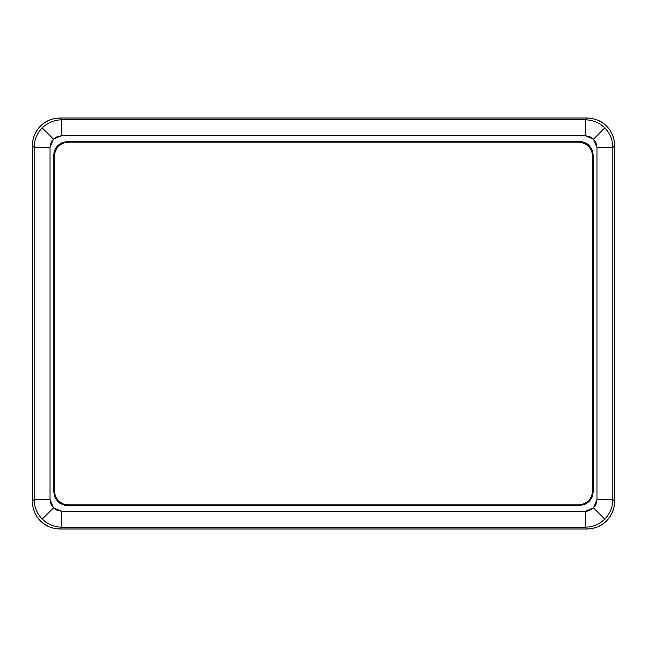 <?xml version="1.0" encoding="UTF-8"?>
<svg xmlns="http://www.w3.org/2000/svg" width="647" height="647" viewBox="0 0 647 647"><rect width="100%" height="100%" fill="white"/><g stroke="black" fill="none" stroke-linecap="round" stroke-linejoin="round"><path stroke-width="0.97" d="M614.65 145.632C614.383 137.682 611.69 131.171 606.562 126.092L609.992 130.282L612.547 135.053L614.116 140.237L614.65 145.632L614.65 501.368L614.65 145.632L612.846 147.427L612.846 499.573L614.65 501.368L614.116 506.763L612.547 511.947L609.992 516.718L606.562 520.908C601.484 526.035 594.965 528.736 587.023 528.995L59.977 528.995C52.035 528.736 45.516 526.035 40.438 520.908C35.31 515.829 32.617 509.318 32.35 501.368L32.35 145.632L32.35 501.368L32.884 506.763L34.453 511.947L37.008 516.718L40.438 520.908L44.627 524.345L49.407 526.893L54.583 528.47L59.977 528.995L587.023 528.995L592.417 528.47L597.593 526.893L602.373 524.345L606.562 520.908L609.992 516.718L612.547 511.947L614.116 506.763L614.65 501.368C614.383 509.318 611.69 515.829 606.562 520.908C611.69 515.829 614.383 509.318 614.65 501.368L614.65 145.632L614.65 501.368L612.846 499.573L596.963 499.573L593.525 507.871L604.759 519.104C610.032 513.661 612.725 507.151 612.846 499.573L612.846 147.427C612.725 139.849 610.032 133.339 604.759 127.896C599.308 122.623 592.798 119.93 585.22 119.8L585.22 135.692L593.525 139.129L604.759 127.896L593.525 139.129L596.073 142.938L596.963 147.427L596.963 499.573L596.073 504.062L594.989 506.091L591.746 509.335L587.516 511.09L585.22 511.308L61.78 511.308L53.475 507.871L42.241 519.104C47.692 524.377 54.202 527.07 61.78 527.2L61.78 511.308L57.284 510.418L53.475 507.871L50.927 504.062L50.037 499.573L50.037 147.427L53.475 139.129L42.241 127.896C36.968 133.339 34.275 139.849 34.154 147.427L50.037 147.427L50.927 142.938L53.475 139.129L57.284 136.582L61.78 135.692L585.22 135.692L589.716 136.582L593.525 139.129L596.963 147.427L612.846 147.427L596.963 147.427L596.963 499.573L612.846 499.573C612.725 507.151 610.032 513.661 604.759 519.104L593.525 507.871L585.22 511.308L61.78 511.308L61.78 527.2L585.22 527.2L585.22 511.308L585.22 527.2C592.798 527.07 599.308 524.377 604.759 519.104C599.308 524.377 592.798 527.07 585.22 527.2L61.78 527.2C54.202 527.07 47.692 524.377 42.241 519.104L53.475 507.871L50.037 499.573L50.037 147.427L34.154 147.427L34.154 499.573L50.037 499.573L34.154 499.573C34.275 507.151 36.968 513.661 42.241 519.104C36.968 513.661 34.275 507.151 34.154 499.573L34.154 147.427C34.275 139.849 36.968 133.339 42.241 127.896L53.475 139.129L61.78 135.692L585.22 135.692L585.22 119.8L61.78 119.8L61.78 135.692L61.78 119.8C54.202 119.93 47.692 122.623 42.241 127.896C47.692 122.623 54.202 119.93 61.78 119.8L585.22 119.8C592.798 119.93 599.308 122.623 604.759 127.896C610.032 133.339 612.725 139.849 612.846 147.427L614.65 145.632L614.116 140.237L612.547 135.053L609.992 130.282L606.562 126.092L602.373 122.655L597.593 120.107L592.417 118.53L587.023 118.005C594.965 118.264 601.484 120.965 606.562 126.092C601.484 120.965 594.965 118.264 587.023 118.005L59.977 118.005L587.023 118.005L585.22 119.8L587.023 118.005L59.977 118.005L54.583 118.53L49.407 120.107L44.627 122.655L40.438 126.092C45.516 120.965 52.035 118.264 59.977 118.005L61.78 119.8L59.977 118.005C52.035 118.264 45.516 120.965 40.438 126.092L37.008 130.282L34.453 135.053L32.884 140.237L32.35 145.632L34.154 147.427L32.35 145.632L32.35 501.368L34.154 499.573L32.35 501.368C32.617 509.318 35.31 515.829 40.438 520.908C45.516 526.035 52.035 528.736 59.977 528.995L61.78 527.2L59.977 528.995L587.023 528.995L585.22 527.2L587.023 528.995C594.965 528.736 601.484 526.035 606.562 520.908L602.373 524.345L597.593 526.893L592.417 528.47L587.023 528.995L59.977 528.995L54.583 528.47L49.407 526.893L44.627 524.345L40.438 520.908L37.008 516.718L34.453 511.947L32.884 506.763L32.35 501.368L32.35 145.632L32.884 140.237L34.453 135.053L37.008 130.282L40.438 126.092C35.31 131.171 32.617 137.682 32.35 145.632M68.129 504.911L62.856 503.859L58.392 500.883L55.416 496.419L54.364 491.146L54.364 155.854L54.631 153.161L56.685 148.203L60.478 144.41L65.436 142.356L68.129 142.089L578.871 142.089L581.564 142.356L586.522 144.41L590.315 148.203L592.369 153.161L592.636 155.854L592.636 491.146L592.369 493.839L590.315 498.797L586.522 502.59L581.564 504.644L578.871 504.911L68.129 504.911L62.856 503.859L58.392 500.883L55.416 496.419L54.364 491.146L54.364 155.854L55.416 150.581L58.392 146.117L62.856 143.141L68.129 142.089L67.523 141.491L62.249 142.534L57.785 145.51L54.809 149.975L53.766 155.248L54.364 155.854L53.766 155.248L53.766 491.752L54.364 491.146L53.766 491.752L54.809 497.025L57.785 501.49L62.249 504.466L67.523 505.509L68.129 504.911L67.523 505.509L579.477 505.509L578.871 504.911L68.129 504.911M593.234 491.752L592.636 491.146L591.584 496.419L588.608 500.883L584.144 503.859L578.871 504.911L579.477 505.509L584.751 504.466L589.215 501.49L592.191 497.025L593.234 491.752L593.234 155.248L592.636 155.854L592.636 491.146L593.234 491.752L593.234 155.248L592.191 149.975L589.215 145.51L584.751 142.534L579.477 141.491L578.871 142.089L584.144 143.141L588.608 146.117L591.584 150.581L592.636 155.854L593.234 155.248L592.191 149.975L589.215 145.51L587.128 143.804L582.163 141.75L579.477 141.491L67.523 141.491L68.129 142.089L578.871 142.089L579.477 141.491L67.523 141.491L62.249 142.534L57.785 145.51L56.079 147.597L54.024 152.563L53.766 155.248L53.766 491.752L54.809 497.025L57.785 501.49L59.872 503.196L64.837 505.25L67.523 505.509L579.477 505.509L584.751 504.466L589.215 501.49L592.191 497.025L593.234 491.752M40.438 126.092L44.627 122.655L49.407 120.107L54.583 118.53L59.977 118.005L587.023 118.005L592.417 118.53L597.593 120.107L602.373 122.655L606.562 126.092"/></g></svg>
